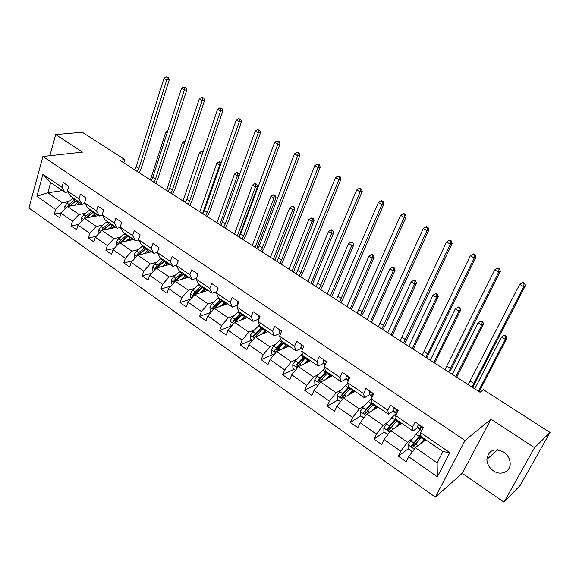 <?xml version="1.0" encoding="UTF-8"?>
<svg xmlns="http://www.w3.org/2000/svg" width="579" height="579" viewBox="0 0 579 579"><rect width="100%" height="100%" fill="white"/><g stroke="black" fill="none" stroke-linecap="round" stroke-linejoin="round"><path stroke-width="0.87" d="M503.614 452.011C494.14 447.733 488.567 450.187 486.896 459.393C487.12 464.025 489.269 467.832 493.344 470.799C500.821 476.264 510.989 471.603 510.15 462.903C509.723 458.43 507.544 454.797 503.614 452.011M503.991 502.159L534.555 447.668L490.992 419.189L462.23 473.34L503.991 502.159L520.239 485.282L550.05 432.455L483.465 389.732L480.049 392.258L119.773 160.238L124.825 159.601L82.247 132.28L55.678 134.589L49.881 155.722M462.23 473.34L435.35 497.137L28.95 207.984L42.918 156.489L465.017 440.489L435.35 497.137M534.555 447.668L550.05 432.455M425.826 439.852L415.382 447.733L437.145 462.831L437.333 476.799L408.694 456.737L406.183 461.76L398.272 456.194L408.181 448.797M415.382 447.733L408.694 456.737M401.631 423.249L390.818 430.704L407.442 442.226L400.755 451.171L398.272 456.194M400.755 451.171L384.13 439.526L381.713 444.534L373.998 439.099L384.224 432.108M378.015 407.059L366.862 414.086L383.081 425.333L376.386 434.105L373.998 439.099M376.386 434.105L360.174 422.742L357.844 427.729L350.324 422.431L360.855 415.831M354.97 391.252L343.492 397.882L359.313 408.846L352.618 417.452L350.324 422.431M352.618 417.452L336.804 406.378L334.561 411.343L327.222 406.169L338.042 399.937M332.469 375.814L320.686 382.06L336.124 392.765L329.437 401.211L327.222 406.169M329.437 401.211L313.999 390.405L311.842 395.348L304.677 390.304L315.772 384.42M310.489 360.746L298.431 366.623L313.5 377.074L306.805 385.361L304.677 390.304M306.805 385.361L291.744 374.808L289.666 379.737L282.668 374.808L294.023 369.264M289.022 346.025L276.69 351.547L291.403 361.752L284.723 369.894L282.668 374.808M284.723 369.894L270.017 359.588L268.012 364.488L261.18 359.682L272.774 354.464M268.048 331.637L255.462 336.826L269.836 346.792L263.156 354.782L261.18 359.682M263.156 354.782L248.789 344.722L246.864 349.6L240.191 344.903L252.01 340.003M247.551 317.574L234.719 322.438L248.76 332.18L242.094 340.032L240.191 344.903M242.094 340.032L228.061 330.196L226.201 335.053L219.68 330.464L231.709 325.861M227.504 303.83L214.454 308.383L228.177 317.9L221.518 325.615L219.68 330.464M221.518 325.615L207.803 316.011L206.008 320.838L199.639 316.351L210.995 312.349M207.904 290.383L194.638 294.639L208.049 303.946L201.405 311.531L199.639 316.351M201.405 311.531L188.001 302.137L186.279 306.95L180.047 302.564L190.694 299.097M188.732 277.232L175.271 281.206L188.385 290.303L181.748 297.758L180.047 302.564M181.748 297.758L168.641 288.574L166.984 293.365L160.89 289.073L170.892 286.077M169.98 264.371L156.323 268.07L169.148 276.965L162.525 284.296L160.89 289.073M162.525 284.296L149.708 275.315L148.108 280.077L142.152 275.886L151.56 273.288M151.618 251.778L137.788 255.216L150.337 263.915L143.73 271.124L142.152 275.886M143.73 271.124L131.194 262.345L129.653 267.085L123.819 262.982L132.685 260.731M133.655 239.46L119.658 242.637L131.932 251.156L125.346 258.248L123.819 262.982M125.346 258.248L113.079 249.65L111.588 254.369L105.885 250.352L114.244 248.405M116.061 227.395L101.911 230.333L113.925 238.664L107.354 245.641L105.885 250.352M107.354 245.641L95.347 237.231L93.914 241.928L88.326 237.991L96.223 236.312M98.835 215.576L84.534 218.283L96.302 226.44L89.745 233.308L88.326 237.991M89.745 233.308L77.991 225.072L76.609 229.747L71.145 225.897L78.599 224.442M81.965 204.011L67.526 206.486L79.048 214.476L72.505 221.229L71.145 225.897M72.505 221.229L60.998 213.173L59.666 217.82L54.317 214.049L61.367 212.797M62.402 190.585L47.811 192.807L62.148 202.759L55.627 209.41L54.317 214.049M55.627 209.41L36.904 196.288L42.918 174.272L61.91 187.263L63.256 182.508L68.72 186.228L67.352 190.983L79.019 198.966L80.423 194.189L86.003 197.989L84.585 202.773L96.505 210.93L97.96 206.124L103.663 210.003L102.193 214.816L114.374 223.147L115.88 218.319L121.706 222.285L120.179 227.12L132.627 235.631L134.19 230.782L140.147 234.835L138.562 239.699L151.293 248.398L152.914 243.52L159.008 247.667L157.365 252.553L170.378 261.455L172.057 256.548L178.289 260.789L176.581 265.696L189.89 274.801L191.642 269.872L198.011 274.207L196.245 279.143L209.859 288.458L211.675 283.507L218.196 287.944L216.358 292.902L230.29 302.433L232.172 297.454L238.845 301.992L236.941 306.986L251.199 316.742L253.161 311.734L259.993 316.38L258.01 321.396L272.615 331.383L274.641 326.353L281.64 331.116L279.585 336.153L294.537 346.38L296.651 341.328L303.816 346.206L301.681 351.265L317.002 361.745L319.195 356.671L326.534 361.665L324.32 366.753L340.018 377.494L342.298 372.391L349.825 377.508L347.516 382.618L363.612 393.626L365.979 388.502L373.694 393.756L371.298 398.888L387.807 410.178L390.26 405.032L398.178 410.417L395.689 415.57L412.617 427.15L415.172 421.975L423.292 427.505L420.701 432.679L449.883 452.633L437.333 476.799M395.689 415.57L396.217 419.543L412.979 431.037L417.792 427.577M412.979 431.037L412.617 427.15M412.277 438.687L407.442 442.226M390.818 430.704L384.13 439.526M371.298 398.888L372.065 402.977L388.408 414.188L393.387 410.924M388.408 414.188L387.807 410.178M388.075 421.982L383.081 425.333M366.862 414.086L360.174 422.742M347.516 382.618L348.5 386.815L364.452 397.751L369.583 394.675M364.452 397.751L363.612 393.626M364.466 405.691L359.313 408.846M343.492 397.882L336.804 406.378M324.32 366.753L325.514 371.045L341.074 381.72L346.351 378.825M341.074 381.72L340.018 377.494M341.422 389.79L336.124 392.765M320.686 382.06L313.999 390.405M301.681 351.265L303.07 355.658L318.262 366.073L323.675 363.351M318.262 366.073L317.002 361.745M318.928 374.273L313.5 377.074M298.431 366.623L291.744 374.808M279.585 336.153L281.17 340.633L295.992 350.802L301.543 348.247M295.992 350.802L294.537 346.38M296.962 359.118L291.403 361.752M276.69 351.547L270.017 359.588M258.01 321.396L259.776 325.955L274.258 335.892L279.925 333.497M274.258 335.892L272.615 331.383M275.51 344.317L269.836 346.792M255.462 336.826L248.789 344.722M236.941 306.986L238.874 311.625L253.023 321.331L258.806 319.087M253.023 321.331L251.199 316.742M254.557 329.849L248.76 332.18M234.719 322.438L228.061 330.196M216.358 292.902L218.457 297.62L232.28 307.102L237.622 305.198M232.28 307.102L230.29 302.433M234.075 315.721L228.177 317.9M214.454 308.383L207.803 316.011M196.245 279.143L198.496 283.934L212.008 293.198L216.828 291.628M212.008 293.198L209.859 288.458M214.049 301.905L208.049 303.946M194.638 294.639L188.001 302.137M176.581 265.696L178.983 270.552L192.199 279.606L196.542 278.311M192.199 279.606L189.89 274.801M194.479 288.4L188.385 290.303M175.271 281.206L168.641 288.574M157.365 252.553L159.905 257.467L172.824 266.326L176.74 265.247M172.824 266.326L170.378 261.455M175.336 275.191L169.148 276.965M156.323 268.07L149.708 275.315M138.562 239.699L141.247 244.664L153.876 253.327L157.394 252.451M153.876 253.327L151.293 248.398M156.605 262.265L150.337 263.915M137.788 255.216L131.194 262.345M120.179 227.12L122.987 232.143L135.348 240.618L138.656 239.865M135.348 240.618L132.627 235.631M138.28 249.621L131.932 251.156M119.658 242.637L113.079 249.65M102.193 214.816L105.117 219.89L117.219 228.184L120.403 227.518M117.219 228.184L114.374 223.147M120.345 237.245L113.925 238.664M101.911 230.333L95.347 237.231M84.585 202.773L87.632 207.89L99.472 216.018L102.548 215.431M99.472 216.018L96.505 210.93M102.794 225.137L96.302 226.44M84.534 218.283L77.991 225.072M67.352 190.983L70.508 196.151L82.102 204.105L85.07 203.591M82.102 204.105L79.019 198.966M85.598 213.275L79.048 214.476M67.526 206.486L60.998 213.173M42.918 174.272L50.663 182.537L65.094 192.438L67.967 191.989M65.094 192.438L61.91 187.263M490.992 419.189L465.017 440.489M42.918 156.489L82.486 152.118L55.678 134.589M123.826 162.844L124.825 159.601M437.145 462.831L442.942 451.591L420.991 436.53L420.701 432.679M68.763 201.658L62.148 202.759M50.663 182.537L47.811 192.807L36.904 196.288M449.883 452.633L442.942 451.591M365.197 413.109L366.109 412.538M388.538 429.162L390.912 427.541M412.617 445.483L417.083 442.146M134.726 169.864L136.203 166.81L163.995 78.252L166.774 79.866L167.266 77.506L168.25 77.477L166.151 76.862L167.266 77.506M137.353 171.558L138.83 168.496L166.774 79.866L169.242 79.793L141.29 168.156L139.112 172.687M169.242 79.793L168.25 77.477M166.151 76.862L163.995 78.252M76.797 204.894L79.909 202.599M74.126 205.35L78.701 201.767M64.993 209.084L64.768 206.262L66.99 203.048L73.345 198.098M69.451 206.153L76.667 200.37M75.379 199.487L69.024 204.452L67.142 206.884M68.952 206.24L76.594 200.32M167.107 132.96L165.789 132.15L150.388 179.953M167.78 130.883L165.789 132.15M151.257 180.51L152.755 177.427L181.495 88.392L184.332 90.035L184.817 87.646L185.787 87.603L183.681 86.988L184.817 87.646M153.934 182.24L155.44 179.15L184.332 90.035L186.764 89.933L157.864 178.773L155.65 183.34M186.764 89.933L185.787 87.603M183.681 86.988L181.495 88.392M168.113 191.367L169.64 188.262L199.35 98.741L202.245 100.42L202.722 97.996L203.685 97.945L201.564 97.323L202.722 97.996M170.848 193.125L172.376 190.021L202.245 100.42L204.648 100.283L174.778 189.601L172.52 194.204M204.648 100.283L203.685 97.945M201.564 97.323L199.35 98.741M93.718 216.546L96.831 214.201M91.069 217.045L95.644 213.39M81.827 221.098L81.588 217.943L83.825 214.693L90.179 209.641M86.278 217.95L93.566 211.965M92.249 211.06L85.902 216.126L83.984 218.855M84.107 218.319L85.728 218.008L93.436 211.878M184.477 143.556L182.457 142.325L166.564 190.368M185.352 140.914L184.535 141.008L185.193 141.406M184.535 141.008L182.457 142.325M110.994 228.444L114.099 226.049M108.374 228.987L112.948 225.26M99.016 233.373L98.756 229.87L101.021 226.584L107.361 221.424M103.46 230.008L110.821 223.798M109.482 222.879L103.134 228.046L101.245 231.028M101.332 230.268L102.939 229.935L110.64 223.675M202.201 154.376L199.451 152.697L183.044 200.978M203.128 151.655L201.557 151.365L203.012 151.995M201.557 151.365L199.451 152.697M202.223 154.318L202.664 152.038M185.309 202.44L186.865 199.314L217.581 109.301L220.541 111.016L221.012 108.562L221.96 108.49L219.825 107.875L221.012 108.562M188.103 204.235L189.651 201.101L220.541 111.016L222.901 110.842L192.025 200.645L189.724 205.284M222.901 110.842L221.96 108.49M219.825 107.875L217.581 109.301M128.647 240.596L131.744 238.15M126.056 241.182L130.615 237.376M116.726 245.757L116.299 242.051L118.579 238.729L124.912 233.46M133.156 239.12L133.105 239.583M121.004 242.333L128.444 235.885M127.076 234.944L120.743 240.22L118.927 242.471L118.905 243.441M118.927 242.471L120.512 242.109L128.205 235.725M202.57 213.557L219.6 164.993L216.785 163.278L199.842 211.805M219.817 161.809L218.92 161.939L220.042 162.619L220.946 162.489L219.817 161.809M220.483 164.863L219.6 164.993L220.042 162.619M221.149 162.974L220.946 162.489M218.92 161.939L216.785 163.278M202.853 213.738L204.43 210.59L236.203 120.092L239.221 121.843L239.684 119.354L240.611 119.267L238.476 118.652L239.684 119.354M205.697 215.576L207.282 212.413L239.221 121.843L241.544 121.626L209.62 211.914L207.282 216.589M241.544 121.626L240.611 119.267M238.476 118.652L236.203 120.092M146.668 253.009L149.758 250.504M144.113 253.645L148.665 249.759M134.856 258.386L134.212 254.492L136.514 251.134L142.839 245.757M150.858 251.257L150.772 251.995M138.924 254.934L146.451 248.232M145.047 247.276L138.721 252.661L136.897 254.941L136.977 256.092M136.897 254.941L138.468 254.55L146.147 248.029M219.752 224.623L237.339 175.821L234.466 174.069L216.98 222.835M237.513 172.571L236.63 172.716L237.774 173.418L238.664 173.273L237.513 172.571M239.185 175.509L237.339 175.821L237.774 173.418M239.366 174.996L238.664 173.273M236.63 172.716L234.466 174.069M220.758 225.274L222.365 222.09L255.216 131.107L258.299 132.895L258.755 130.369L259.667 130.275L257.517 129.66L258.755 130.369M223.66 227.142L225.274 223.957L258.299 132.895L260.586 132.642L227.576 223.414L225.195 228.126M260.586 132.642L259.667 130.275M257.517 129.66L255.216 131.107M165.087 265.696L168.171 263.134M162.561 266.376L167.114 262.403M153.377 271.29L152.755 270.856L152.516 267.209L154.839 263.807L161.157 258.321M168.945 263.662L168.8 264.69M157.227 267.824L164.841 260.847M163.416 259.87L157.097 265.37L155.266 267.686L155.483 268.989M155.266 267.686L156.815 267.266L164.479 260.601M237.281 235.914L255.433 186.865L252.509 185.077L234.452 234.09M255.571 183.557L254.695 183.717L255.867 184.433L256.743 184.267L255.571 183.557M255.867 184.433L255.433 186.865L257.612 186.452L238.881 236.941M257.612 186.452L256.743 184.267M254.695 183.717L252.509 185.077M178.202 260.731L177.623 262.707M239.033 237.043L240.669 233.836L274.641 142.362L277.79 144.185L278.238 141.631L279.136 141.515L276.972 140.9L278.238 141.631M242 238.946L243.636 235.74L277.79 144.185L280.033 143.896L245.901 235.154L243.477 239.901M280.033 143.896L279.136 141.515M276.972 140.9L274.641 142.362M183.912 278.658L186.988 276.038M181.422 279.389L185.96 275.336M172.318 284.484L171.456 283.884L171.232 280.207L173.57 276.762L179.874 271.16M187.415 276.335L187.198 277.688M175.929 281.01L183.644 273.744M182.182 272.738L175.878 278.361L174.04 280.706L174.424 282.147M174.04 280.706L175.567 280.258L183.217 273.447M255.158 247.421L273.903 198.134L270.921 196.317L252.27 245.561M273.997 194.768L273.136 194.942L274.33 195.673L275.191 195.492L273.997 194.768M274.33 195.673L273.903 198.134L276.045 197.685L256.7 248.42M276.045 197.685L275.191 195.492M273.136 194.942L270.921 196.317M197.591 273.918L197.142 276.639M257.691 249.057L259.356 245.829L294.487 153.862L297.707 155.729L298.142 153.131L299.025 153.001L297.736 152.255L296.853 152.386L298.142 153.131M260.716 251.004L262.388 247.769L297.707 155.729L299.908 155.389L264.61 247.139L262.142 251.923M299.908 155.389L299.025 153.001M296.853 152.386L294.487 153.862M203.157 291.91L206.218 289.232M200.703 292.692L205.227 288.552M191.685 297.975L190.571 297.201L190.353 293.495L192.72 290.007L199.01 284.282M206.29 289.276L205.994 290.998M195.051 294.508L202.86 286.923M201.369 285.896L195.08 291.642L193.227 294.016L193.827 295.558M193.227 294.016L194.739 293.539L202.368 286.583M273.397 259.175L292.757 209.641L289.71 207.781L270.451 257.271M292.8 206.204L291.954 206.399L293.177 207.144L294.016 206.949L292.8 206.204M293.177 207.144L292.757 209.641L294.863 209.142L274.887 260.13M294.863 209.142L294.016 206.949M291.954 206.399L289.71 207.781M217.414 287.408L217.234 290.535M276.74 261.324L278.434 258.068L314.773 165.616L318.066 167.526L318.493 164.892L319.355 164.74L318.037 163.98L317.176 164.125L318.493 164.892M279.831 263.315L281.532 260.058L318.066 167.526L320.216 167.143L283.717 259.378L281.199 264.198M320.216 167.143L319.355 164.74M317.176 164.125L314.773 165.616M222.835 305.459L225.882 302.716M220.418 306.298L224.934 302.064M211.494 311.777L210.119 310.822L209.916 307.08L212.298 303.548L218.565 297.7M225.477 303.034L225.202 304.634M214.592 308.332L222.51 300.4M220.983 299.35L212.855 307.63L213.738 309.2M212.855 307.63L214.339 307.116L221.945 300.009M292.011 271.16L312.009 221.388L308.897 219.492L289.008 269.221M311.994 217.885L311.169 218.102L312.414 218.855L313.239 218.645L311.994 217.885M312.414 218.855L312.009 221.388L314.064 220.845L293.444 272.079M314.064 220.845L313.239 218.645M311.169 218.102L308.897 219.492M237.694 301.21L237.354 304.243L237.824 304.677M296.195 273.853L335.509 177.63L338.874 179.584L339.294 176.913L340.134 176.74L338.787 175.965L337.948 176.132L339.294 176.913M299.35 275.886L338.874 179.584L340.98 179.15L303.23 271.877L300.667 276.733M340.98 179.15L340.134 176.74M337.948 176.132L335.509 177.63M242.963 319.311L245.995 316.51M240.589 320.216L245.083 315.881M231.759 325.89L230.116 324.747L229.921 320.969L232.324 317.401L238.729 311.278M245.026 317.328L244.852 318.595M241.038 313.109L232.924 321.555C232.78 322.937 233.257 323.364 234.35 322.843L236.362 320.187L242.601 314.18M232.924 321.555L234.386 321.005L241.964 313.746M311.01 283.392L331.666 233.388L328.488 231.448L307.941 281.416M331.601 229.812L330.79 230.044L332.064 230.818L332.867 230.587L331.601 229.812M332.064 230.818L331.666 233.388L333.678 232.794L312.378 284.275M333.678 232.794L332.867 230.587M330.79 230.044L328.488 231.448M258.451 315.338L258.031 318.349L258.893 319.159M316.076 286.656L356.715 189.919L360.16 191.91L360.565 189.203L361.383 189.015L360.008 188.218L359.183 188.407L360.565 189.203M319.297 288.733L360.16 191.91L362.208 191.432L323.162 284.644L320.549 289.536M362.208 191.432L361.383 189.015M359.183 188.407L356.715 189.919M263.546 333.49L266.572 330.616M261.216 334.452L265.696 330.023M252.495 340.336L250.569 338.997L250.381 335.183L252.813 331.572L259.443 325.094M264.994 332.049L264.987 332.896M261.563 327.186L253.457 335.806C253.334 337.246 253.834 337.666 254.963 337.058L263.163 328.279M253.457 335.806L254.89 335.219L262.446 327.786M330.406 295.883L351.743 245.641L348.493 243.658L327.273 293.864M351.619 241.993L350.831 242.239L352.126 243.035L352.915 242.782L351.619 241.993M352.126 243.035L351.743 245.641L353.704 245.004L331.709 296.723M353.704 245.004L352.915 242.782M350.831 242.239L348.493 243.658M279.693 329.791L279.187 332.787L280.46 334.003M336.385 299.734L378.405 202.484L381.93 204.525L382.321 201.774L383.117 201.564L381.706 200.754L380.91 200.956L382.321 201.774M339.678 301.854L381.93 204.525L383.92 203.996L343.528 297.686L340.865 302.622M383.92 203.996L383.117 201.564M380.91 200.956L378.405 202.484M284.615 348.001L287.618 345.055M282.335 349.021L286.793 344.491M273.722 355.122L271.5 353.581L271.327 349.73L273.78 346.068L280.656 339.193M285.548 347.045L285.664 347.53M282.559 341.588L274.475 350.382C274.374 351.887 274.902 352.293 276.06 351.598L284.195 342.71M288.501 346.256L288.632 345.75M274.475 350.382L275.879 349.759L283.399 342.16M350.215 308.643L372.246 258.154L368.932 256.128L347.009 306.581M372.073 254.434L371.298 254.702L372.63 255.513L373.397 255.245L372.073 254.434M372.63 255.513L372.246 258.154L374.164 257.467L351.446 309.432M374.164 257.467L373.397 255.245M371.298 254.702L368.932 256.128M301.442 344.592L300.856 347.566L302.542 349.224M357.142 313.101L400.596 215.337L404.2 217.429L404.576 214.635L405.351 214.404L403.91 213.571L403.136 213.803L404.576 214.635M360.514 315.273L404.2 217.429L406.132 216.843L364.343 311.017L361.629 315.996M406.132 216.843L405.351 214.404M403.136 213.803L400.596 215.337M306.175 362.845L309.164 359.834M303.946 363.938L308.383 359.298M295.456 370.263L292.923 368.505L292.764 364.625L295.239 360.912L302.419 353.581M304.055 356.331L295.985 365.306C295.905 366.876 296.462 367.274 297.657 366.485L305.726 357.475M309.526 361.216L309.787 360.261M297.903 366.355L297.36 364.64L304.844 356.874M370.437 321.671L393.206 270.943L389.819 268.873L367.173 319.565M392.967 267.151L392.222 267.44L393.575 268.265L394.321 267.976L392.967 267.151M393.575 268.265L393.206 270.943L395.073 270.205L371.602 322.416M395.073 270.205L394.321 267.976M392.222 267.44L389.819 268.873M323.719 359.747L323.039 362.707L325.152 364.835M326.151 362.548L325.557 363.901M378.362 326.773L423.3 228.495L426.991 230.63L427.36 227.8L428.105 227.547L426.629 226.693L425.883 226.946L427.36 227.8M381.807 328.988L426.991 230.63L428.858 229.993L385.628 324.645L382.857 329.661M428.858 229.993L428.105 227.547M425.883 226.946L423.3 228.495M328.257 378.051L331.224 374.96M326.078 379.202L330.493 374.461M317.712 385.773L314.86 383.783L314.708 379.867L317.212 376.111L324.739 368.258M326.057 371.421L317.987 380.635C317.972 382.212 318.551 382.596 319.731 381.778L327.772 372.594M331 376.596L331.441 375.112M319.832 381.597L319.355 379.882L326.795 371.928M391.107 334.973L414.629 284.021L411.162 281.901L387.764 332.824M414.325 280.142L413.601 280.453L414.984 281.3L415.708 280.989L414.325 280.142M414.984 281.3L414.629 284.021L416.439 283.225L392.193 335.675M416.439 283.225L415.708 280.989M413.601 280.453L411.162 281.901M346.531 375.272L345.757 378.21L348.066 380.461M349.521 378.181L348.551 378.536L348.616 380.179M400.067 340.749L446.547 241.964L450.317 244.15L450.672 241.269L451.396 240.994L449.89 240.126L449.166 240.401L450.672 241.269M403.585 343.014L450.317 244.15L452.127 243.455L407.384 338.585L404.562 343.644M452.127 243.455L451.396 240.994M449.166 240.401L446.547 241.964M350.867 393.619L353.812 390.456M348.746 394.842L353.132 389.993M340.517 401.66L337.325 399.438L337.188 395.479L339.714 391.672L347.661 383.218M348.587 386.873L340.51 396.362C340.568 397.911 341.176 398.28 342.334 397.455L350.346 388.075M354.384 390.847L354.239 391.672M352.951 392.417L353.436 390.818M342.45 397.259L341.878 395.486L349.282 387.351M412.219 348.572L436.53 297.382L432.983 295.225L408.803 346.372M436.161 293.43L435.459 293.763L436.87 294.624L437.572 294.291L436.161 293.43M436.87 294.624L436.53 297.382L438.281 296.535L413.225 349.224M438.281 296.535L437.572 294.291M435.459 293.763L432.983 295.225M369.916 391.18L369.04 394.096L371.146 396.217M373.383 394.429L371.964 394.494L372.384 396.564M422.257 355.043L470.343 255.752L474.208 257.995L474.548 255.071L475.243 254.767L473.702 253.877L473 254.174L474.548 255.071M425.862 357.359L474.208 257.995L475.945 257.235L426.759 357.938M475.945 257.235L475.243 254.767M473 254.174L470.343 255.752M374.027 409.57L376.951 406.328M371.964 410.873L376.328 405.901M363.887 417.937L360.341 415.469L360.218 411.474L362.765 407.616L371.667 398.106M371.957 402.398L363.59 412.472C363.728 413.999 364.357 414.347 365.487 413.522L373.469 403.939M377.016 406.371L376.951 407.659M375.453 408.673L375.677 407.681M365.624 413.29L364.958 411.481L372.311 403.143M433.801 362.468L458.923 311.053L455.304 308.839L430.306 360.225M458.488 307.008L457.808 307.369L459.256 308.252L459.936 307.89L458.488 307.008M459.256 308.252L458.923 311.053L460.616 310.141L434.728 363.069M460.616 310.141L459.936 307.89M457.808 307.369L455.304 308.839M393.879 407.493L392.902 410.381L394.798 412.357M397.759 411.278L395.971 410.851L395.855 412.386L396.738 413.399M444.969 369.663L494.719 269.872L498.678 272.166L499.004 269.199L499.67 268.873L498.085 267.961L497.419 268.28L499.004 269.199M448.653 372.036L498.678 272.166L500.343 271.348L449.47 372.565M500.343 271.348L499.67 268.873M497.419 268.28L494.719 269.872M397.766 425.912L400.661 422.59M395.768 427.295L400.089 422.2M387.843 434.626L383.92 431.898L383.812 427.867L386.388 423.958L391.788 417.64L396.297 413.384M396.673 419.855L396.094 421.44M396.036 418.154L387.257 428.981C387.46 430.479 388.111 430.812 389.218 429.987L397.165 420.195M399.995 423.307L401.334 423.054M398.634 425.319L398.591 424.943M401.341 423.054L401.153 423.582M389.377 429.727L388.603 427.867L396.159 419.073M455.861 376.676L481.829 325.029L478.124 322.771L481.323 320.904L480.664 321.287L482.148 322.192L482.799 321.808L481.323 320.904M452.293 374.381L478.124 322.771L480.664 321.287M482.148 322.192L481.829 325.029L483.458 324.059L456.701 377.219M483.458 324.059L482.799 321.808M418.451 424.212L417.372 427.07L419.037 428.909M418.009 424.494L418.429 424.197M422.337 429.408L422.547 428.612C422.084 427.273 421.425 426.947 420.578 427.628L420.39 429.133L421.693 430.704L418.718 428.692M468.208 384.63L519.689 284.34L523.749 286.692L524.053 283.674L524.69 283.326L523.069 282.386L522.432 282.74L524.053 283.674M471.979 387.061L523.749 286.692L525.334 285.809L472.71 387.532M525.334 285.809L524.69 283.326M522.432 282.74L519.689 284.34M422.098 442.667L424.964 439.258M420.166 444.129L424.458 438.911M412.407 451.743L408.094 448.739L408.007 444.672L415.961 434.236L420.383 429.828M420.781 435.191L419.377 439.36M420.817 434.163L411.517 445.91C411.785 447.372 412.465 447.69 413.544 446.865L421.454 436.848M424.733 440.59L422.721 441.907M425.196 439.418L424.682 440.713M413.732 446.561L412.849 444.658L420.882 435.09M478.42 391.209L505.264 339.33L501.472 337.021L504.678 335.118L504.056 335.523L505.568 336.45L506.198 336.037L504.678 335.118M474.773 388.856L501.472 337.021L504.056 335.523M505.568 336.45L505.264 339.33L506.828 338.302L479.173 391.694M506.828 338.302L506.198 336.037M136.203 166.81L138.83 168.496M64.776 206.348L66.491 207.543M76.001 200.87L78.042 202.266M72.679 198.59L74.713 199.987M70.305 205.342L71.079 205.878M66.99 203.048L69.024 204.452M152.755 177.427L155.44 179.15M169.64 188.262L172.376 190.021M81.596 218.03L83.499 219.354M92.901 212.471L94.985 213.897M89.513 210.141L91.591 211.567M87.212 217.031L88.059 217.617M83.825 214.693L85.902 216.126M98.763 229.957L100.869 231.419M110.162 224.312L112.283 225.774M106.702 221.938L108.816 223.393M104.481 228.973L105.392 229.61M101.021 226.584L103.134 228.046M186.865 199.314L189.651 201.101M116.299 242.138L118.615 243.745M127.785 236.413L129.957 237.904M124.253 233.988L126.417 235.472M122.111 241.168L123.103 241.856M118.579 238.729L120.743 240.22M204.43 210.59L207.282 212.413M134.219 254.586L136.745 256.345M145.792 248.775L148.007 250.294M142.181 246.299L144.388 247.812M140.125 253.631L141.196 254.369M136.514 251.134L138.721 252.661M222.365 222.09L225.274 223.957M152.523 267.303L155.273 269.213M164.183 261.404L166.455 262.96M160.499 258.871L162.757 260.42M158.53 266.362L159.681 267.158M154.839 263.807L157.097 265.37M240.669 233.836L243.636 235.74M171.232 280.301L174.221 282.371M182.986 274.308L185.302 275.901M179.215 271.717L181.524 273.302M177.34 279.368L178.585 280.229M173.57 276.762L175.878 278.361M197.888 274.547L197.316 274.164M259.356 245.829L262.388 247.769M190.361 293.589L193.589 295.826M202.209 287.502L204.575 289.124M198.351 284.854L200.71 286.475M196.578 292.67L197.902 293.596M192.72 290.007L195.08 291.642M218.066 288.284L217.132 287.654M278.434 258.068L281.532 260.058M209.916 307.174L213.398 309.591M221.858 300.993L224.283 302.651M225.796 304.424L225.282 304.069M217.914 298.286L220.331 299.944M216.242 306.277L217.668 307.261M212.298 303.548L214.715 305.22M238.714 302.339L237.412 301.449M237.853 304.59L237.354 304.243M297.924 270.574L301.087 272.6M229.921 321.07L233.67 323.668M241.957 314.788L244.432 316.489M245.865 318.211L244.968 317.596M237.926 312.016L240.394 313.717M236.362 320.187L237.882 321.244M232.324 317.401L234.799 319.109M259.855 316.727L258.154 315.577M258.958 318.986L258.031 318.349M317.835 283.348L321.063 285.418M250.389 335.284L254.405 338.071M262.519 328.901L265.052 330.638M266.398 332.317L265.414 331.637M258.393 326.071L260.919 327.801M256.938 334.423L258.56 335.545M252.813 331.572L255.339 333.316M281.495 331.463L279.389 330.03M280.569 333.736L279.187 332.787M338.179 296.405L341.48 298.518M271.327 349.832L275.633 352.821M283.551 343.34L286.149 345.12M287.408 346.749L286.475 346.104M279.331 340.445L281.915 342.218M278 348.992L279.729 350.186M273.78 346.068L276.364 347.856M303.671 346.553L301.131 344.831M302.708 348.833L300.856 347.566M358.973 309.743L362.353 311.907M292.764 364.719L297.367 367.918M305.09 358.126L307.746 359.95M308.911 361.513L308.028 360.905M300.769 355.159L303.41 356.975M299.56 363.901L301.398 365.175M295.239 360.912L297.888 362.743M297.36 364.64L295.985 365.306M326.382 362.02L323.393 359.986M325.384 364.307L323.039 362.707M380.229 323.386L383.682 325.601M314.715 379.962L319.63 383.385M327.135 373.26L329.856 375.127M330.92 376.632L330.095 376.068M322.713 370.22L325.42 372.08M321.642 379.173L323.596 380.526M317.212 376.111L319.919 377.986M319.355 379.882L318.016 380.584M349.665 377.863L346.199 375.51M348.392 380.678L347.653 380.171M348.565 380.128L345.757 378.21M401.971 337.333L405.503 339.598M349.303 378.123L348.551 378.536M337.188 395.58L342.435 399.221M349.716 388.755L352.502 390.673M353.103 391.867L352.698 391.592M345.185 385.65L347.957 387.554M344.252 394.813L346.322 396.246M339.714 391.672L342.493 393.59M341.878 395.486L340.575 396.239M373.527 394.111L369.568 391.418M372.21 396.941L370.763 395.949M371.913 396.058L369.04 394.096M424.204 351.598L427.816 353.914M372.659 394.082L371.964 394.494M360.218 411.575L365.805 415.454M372.847 404.634L375.699 406.596M376.878 406.921L377.522 407.363M368.201 401.45L371.045 403.397M367.412 410.829L369.612 412.357M362.765 407.616L365.61 409.585M364.958 411.481L363.684 412.27M398.005 410.772L393.525 407.725M396.629 413.609L394.444 412.118M395.855 412.386L392.902 410.381M446.952 366.196L450.65 368.562M396.593 410.439L395.971 410.851M383.819 427.968L389.761 432.1M396.543 420.904L399.474 422.916M400.284 422.981L400.863 423.379M391.788 417.64L394.704 419.637M391.151 427.251L393.488 428.865M386.388 423.958L389.305 425.97M388.603 427.867L387.373 428.706M423.111 427.859L418.089 424.443M420.39 429.133L417.372 427.07M470.235 381.127L474.013 383.559M421.128 427.222L420.578 427.628M408.007 444.773L414.325 449.159M420.839 437.579L423.842 439.642M420.412 438.1L419.804 437.681M415.961 434.236L418.95 436.284M415.49 444.086L417.958 445.794M410.605 440.706L413.594 442.776M412.849 444.658L411.655 445.548M497.549 449.767L486.896 459.393M319.318 379.94L317.987 380.635M341.791 395.631L340.51 396.362M364.828 411.705L363.59 412.472M388.444 428.171L387.257 428.981M412.653 445.056L411.517 445.91"/></g></svg>
